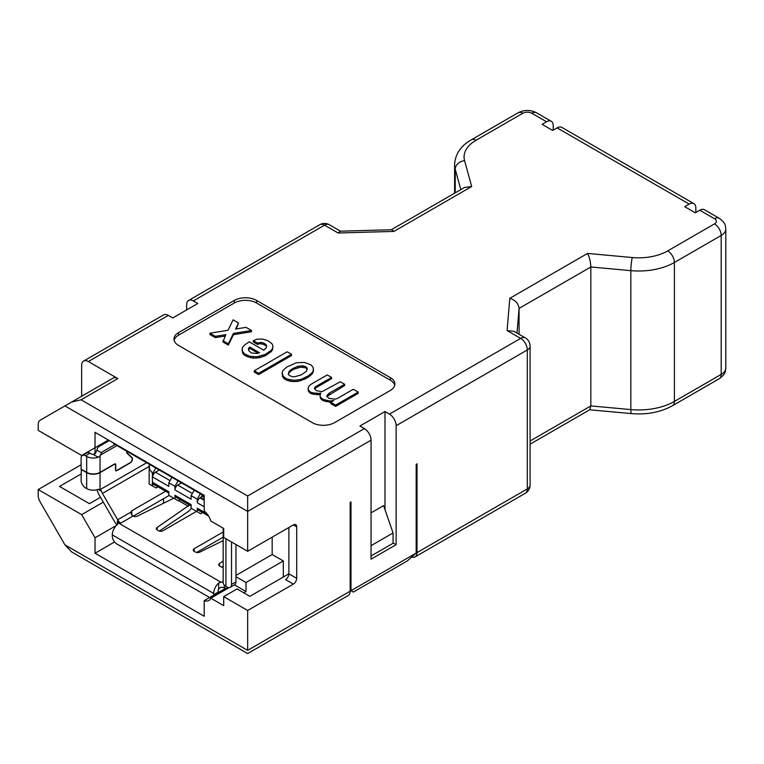 <?xml version="1.0" encoding="UTF-8"?>
<svg xmlns="http://www.w3.org/2000/svg" width="764" height="764" viewBox="0 0 764 764"><rect width="100%" height="100%" fill="white"/><g stroke="black" fill="none" stroke-linecap="round" stroke-linejoin="round"><path stroke-width="1.15" d="M396.124 425.701L527.322 349.96A9.454 5.463 0 0 0 530.092 346.102A9.454 9.454 0 0 0 525.365 337.908L513.914 331.299L507.086 330.564L520.637 338.385L389.439 414.126L384.989 411.548L359.92 426.026L364.371 428.594A9.454 5.463 60 0 1 371.056 440.179L371.056 559.181L396.124 544.703L396.124 425.701A9.454 5.463 -120 0 0 389.439 414.126M304.435 362.451L296.384 362.728L286.767 367.026L282.976 370.464L282.231 372.144L282.976 376.098L286.701 378.944L294.016 380.357L300.987 379.46L308.837 375.544L312.629 372.106L313.374 370.425L313.106 367.455L311.072 364.877L304.435 362.451M109.328 440.561L99.301 446.348A12.606 7.277 -120 0 0 96.885 450.101L95.576 453.205L93.151 454.379A3.151 1.824 180 0 1 91.126 453.845L90.009 453.205A6.303 3.639 60 0 0 86.857 452.89L82.397 455.468A6.303 3.639 -120 0 0 81.099 458.352L81.099 469.153L86.666 472.372A9.454 5.463 180 0 0 100.036 472.372L114.524 464.006A1.729 1.003 -60 0 1 115.383 463.92A1.729 1.003 -60 0 1 115.746 464.722L115.746 469.86A1.413 0.821 120 0 0 116.042 470.509A1.413 0.821 120 0 0 116.749 470.443L130.119 462.726A2.989 1.729 120 0 0 132.01 460.281A2.989 1.729 120 0 0 131.809 457.837L127.13 453.329A3.304 1.91 -60 0 1 126.748 451.237M93.151 454.379L98.155 457.264A9.454 5.463 0 0 1 86.666 456.423L85.549 455.774A6.303 3.639 -120 0 0 82.397 455.468M191.372 508.375L189.109 510.944L159.409 531.076M196.52 511.355L162.99 530.713A3.151 1.824 180 0 1 158.53 530.713L157.241 529.977A3.151 1.824 180 0 1 156.324 528.688A3.151 1.824 180 0 1 157.078 527.504L189.491 505.023M165.626 491.242L131.79 510.772L130.93 512.119L117.675 519.768A6.303 3.639 60 0 0 120.827 523.101L117.303 521.067L117.303 524.534A9.454 5.463 -60 0 0 112.289 534.895L112.289 536.185A6.303 3.639 -120 0 0 116.749 543.901L209.221 597.295A6.303 3.639 -120 0 0 209.642 597.515M193.349 300.911L324.538 225.17A9.454 5.463 -60 0 1 329.265 224.702A9.454 9.454 0 0 0 319.81 224.702L188.622 300.443A9.454 5.463 -120 0 1 193.349 300.911L197.809 303.48L172.74 317.958L168.281 315.389A9.454 5.463 60 0 0 163.553 314.911L83.61 361.066A9.454 5.463 -120 0 0 81.653 365.402L81.653 396.277M188.622 300.443A9.454 5.463 -120 0 0 186.664 304.769L186.664 309.917M81.099 473.966L59.525 486.42L89.455 503.696L100.504 497.316M223.164 528.153L223.164 582.502A9.454 5.463 180 0 0 225.934 586.36L227.051 587A6.303 3.639 -120 0 0 230.203 587.315A6.303 3.639 -120 0 0 231.511 584.431L231.511 541.972M235.961 544.541L235.961 581.853A6.303 3.639 60 0 1 234.663 584.737L230.203 587.315M320.412 398.292L320.011 395.36L320.412 397.003L321.969 398.607L321.969 399.897L320.412 398.292L320.412 397.003M320.097 394.463L319.065 394.702L319.065 393.412L320.823 393.021L320.011 395.36M272.614 349.587L271.268 351.621L271.268 350.332L272.614 348.308L272.614 349.587L272.891 345.643L271.936 343.695L268.221 340.839L262.663 339.044L256.914 339.235L253.323 340.687L257.659 343.179L261.173 342.406L263.408 342.988L263.408 344.277L260.027 343.724L260.027 342.444M305.18 377.655L305.18 378.944L308.837 376.833L308.837 375.544M394.73 385.342A15.757 9.101 0 0 0 390.28 380.195L256.58 303.002A15.757 9.101 0 0 0 234.29 303.002L178.585 335.167A15.757 9.101 0 0 0 174.125 340.314M234.29 300.424A15.757 9.101 180 0 1 256.58 300.424L390.28 377.617A15.757 9.101 180 0 1 394.892 384.053A15.757 9.101 180 0 1 390.28 390.48L334.565 422.645A15.757 9.101 180 0 1 312.285 422.645L178.585 345.452A15.757 9.101 180 0 1 173.972 339.025A15.757 9.101 180 0 1 178.585 332.588L234.29 300.424L234.29 303.002M173.762 498.214L137.348 516.12A3.151 1.824 180 0 1 133.079 516.025A6.303 3.639 -120 0 1 131.79 515.06L130.864 512.787M115.097 444.505L102.452 451.81A6.303 3.639 60 0 0 101.555 452.794L100.447 455.096A3.935 2.273 -60 0 1 100.036 455.774L98.155 457.264M149.286 464.245L149.591 469.363L152.685 473.432L152.685 477.032A3.935 2.273 -60 0 1 155.464 472.209L159.275 470.013M155.808 468.017L152.685 473.432M168.834 493.095L153.497 484.242A3.935 2.273 -60 0 1 152.685 482.437L152.685 486.038L149.171 484.013L149.171 466.135M117.303 521.067A3.935 2.273 180 0 1 118.458 522.671A3.935 2.273 180 0 1 118.42 522.996L117.303 524.534M516.989 333.085L519.071 308.408L590.83 266.98L590.83 405.923L589.865 409.676L530.092 444.19M259.55 352.72L257.182 353.465L251.499 352.997L248.854 350.762L248.52 348.46L249.799 347.095L259.55 352.72M284.533 377.693L284.533 378.982L286.701 380.233L286.701 378.944M364.371 428.594L247.66 495.979L81.079 399.801L71.625 402.065L113.12 378.104A9.454 5.463 60 0 1 117.847 378.572L88.337 361.534A9.454 5.463 -120 0 0 83.61 361.066M289.336 375.544L288.324 374.255L289.203 371.247L291.705 369.174L297.731 366.319L302.945 365.813L306.268 367.026L307.281 368.315L306.402 371.323L301.455 374.809L294.961 376.681L292.66 376.757L289.336 375.544M196.625 552.467L223.164 537.14M223.164 531.992L194.18 548.724A3.151 1.824 180 0 0 193.263 550.013A3.151 1.824 180 0 0 194.18 551.302L195.469 552.047A3.151 1.824 180 0 0 199.738 552.143L223.164 540.616M519.071 334.279L519.071 308.408C518.384 303.423 515.299 300.061 509.808 298.313L507.086 330.564M223.164 582.139A6.303 3.639 60 0 1 222.591 581.853L223.164 582.187M371.056 555.963L393.059 543.261L393.059 532.966L371.056 545.668M266.474 346.665L265.576 344.239L266.588 345.529L266.388 347.524L263.819 350.256L249.198 341.814L244.251 345.29L242.283 347.677L242.494 351.316L244.518 353.894L250.009 356.358L256.847 356.788L265.098 354.515L271.268 350.332M719.23 218.265A9.454 5.463 120 0 0 714.502 218.733A6.303 3.639 0 0 1 714.502 223.881A9.454 5.463 60 0 1 721.187 235.455A15.757 9.101 0 0 0 725.8 229.028C724.979 225.351 726.497 223.747 719.23 218.265L704.465 209.747A9.454 5.463 -60 0 0 699.738 210.215L695.278 212.784L684.697 206.672L689.157 204.103A9.454 5.463 120 0 1 693.884 203.635A9.454 5.463 120 0 1 695.842 207.961L695.842 212.459M229.162 587.602L210.807 598.202A12.606 7.277 60 0 1 208.839 600.494A12.606 7.277 60 0 1 204.208 600.647L204.208 616.271L95.022 553.231L95.022 537.789L81.653 514.63L38.2 489.552L38.2 495.359A9.454 5.463 -120 0 0 40.158 501.948L64.94 544.866L71.625 551.923L247.66 653.564L348.212 595.509A9.454 5.463 60 0 0 350.17 591.183L350.17 502.416L351.001 501.929L351.001 590.706L350.17 590.219M416.179 553.069L407.393 560.862L353.36 592.062L351.001 590.706L416.179 553.069L416.179 464.302L417.02 463.815L417.02 552.592A9.454 5.463 -120 0 1 415.062 556.918A9.454 5.463 -120 0 1 411.672 557.061M113.12 378.104L40.158 420.229A9.454 5.463 -120 0 0 38.2 424.555L38.2 430.371L81.653 455.459L108.392 440.016M391.56 229.744L393.938 231.416L338.089 232.991L340.238 231.186L391.56 229.744M391.283 229.754L464.541 187.457L471.674 186.531L393.938 231.416M330.841 402.246L323.592 400.833L323.592 399.543L329.762 400.995L333.82 400.527L330.774 402.284L330.774 403.573L335.644 406.381L335.644 405.101L330.774 402.284M326.371 401.73L326.371 400.451M305.18 378.944L297.463 381.522L291.17 381.408L291.17 380.119M294.016 381.647L294.016 380.357M271.268 351.621L265.098 355.804L259.75 357.638L259.75 356.358M262.128 356.903L262.128 355.613M258.108 353.178L249.799 348.374L248.491 350.017M248.52 349.75L248.52 348.46M313.507 369.098L312.629 373.395L308.837 376.833M311.34 374.761L311.34 373.472M117.675 519.768L102.452 493.42A6.303 3.639 60 0 1 101.555 491.386L100.447 489.428A3.935 2.273 -60 0 0 100.332 489.352A3.935 2.273 -60 0 0 100.036 489.227L98.155 489.428A9.454 5.463 180 0 1 86.666 488.588L85.549 487.938A6.303 3.639 -120 0 1 81.099 480.222L81.318 469.287M97.095 489.734A12.606 7.277 -120 0 0 99.301 495.234L114.524 521.592A12.606 7.277 -120 0 0 116.882 524.916M204.208 495.96L114.247 444.018A9.454 5.463 -60 0 1 112.948 442.642M308.093 389.774L308.093 388.484L308.503 390.127L310.06 391.731L310.06 393.021L308.503 391.416L308.093 389.774M331.586 377.426L315.742 386.574L315.742 387.854L331.586 378.715L331.586 377.426L327.25 374.923L310.805 384.416L308.904 386.145L308.093 388.484M314.453 388.685L314.453 387.94L315.408 389.888L317.031 390.834L322.112 391.655L340.314 381.761L344.65 384.263L329.418 393.059L327.527 394.778L327.04 396.793M327.527 396.067L344.65 385.553L344.65 384.263M305.18 366.405L305.18 367.685L306.268 368.315L306.268 367.026M219.469 565.895L219.469 563.526A3.151 1.824 180 0 0 218.714 564.711A3.151 1.824 180 0 0 219.64 566L220.92 566.735A3.151 1.824 180 0 0 223.164 567.27M191.124 505.969L175.777 497.106A3.935 2.273 -60 0 1 174.966 495.301L191.124 504.632L191.124 508.232L200.588 513.704L202.555 512.568M272.614 348.308L272.891 345.643M181.555 482.877L177.754 485.073A3.935 2.273 -60 0 0 174.966 489.905L191.124 499.226L191.124 495.626L197.246 499.159L197.246 502.769A3.935 2.273 -60 0 1 200.034 497.947L200.989 497.393M38.2 489.552L81.099 464.779M87.22 452.727L87.22 452.24M254.269 370.779L254.269 372.068L258.604 374.57L291.504 355.575L291.504 354.286L258.604 373.281L254.269 370.779L287.178 351.784L291.504 354.286M258.604 374.57L258.604 373.281M244.518 353.894L244.518 355.184L246.686 356.435L246.686 355.145M350.17 591.183L247.66 650.365C247.66 654.547 247.66 654.547 247.66 650.365L247.66 610.484L293.347 584.107A4.727 2.731 -60 0 0 296.69 578.319L296.69 526.854A4.727 2.731 -60 0 0 295.706 524.696A4.727 2.731 -60 0 0 293.347 524.925L247.66 551.302L247.66 511.422L371.056 440.179M288.887 527.504L288.887 573.812L249.895 596.331L237.079 588.929L223.709 596.646L247.66 610.484M223.164 582.378A3.935 2.273 180 0 0 220.92 582.178L218.695 583.066L218.695 588.834A3.151 1.824 -60 0 0 218.141 590.859L218.141 592.148A6.303 3.639 60 0 1 218.122 592.616M213.662 595.194A6.303 3.639 -120 0 0 213.681 594.717L213.681 593.437A9.454 5.463 120 0 1 218.695 583.066M251.499 330.478L251.499 331.767L233.421 334.699L228.34 345.137L228.34 343.848L233.421 333.41L251.499 330.478L246.075 327.355L235.589 329.036L238.492 322.971L233.077 319.849L228.006 330.287L209.928 333.219L209.928 334.508L215.343 337.631L215.343 336.341L209.928 333.219M233.421 334.699L233.421 333.41M204.208 499.58L200.961 497.708L201.591 496.008L202.947 495.234M201.591 496.008L204.208 497.526M106.721 440.981L106.721 442.069M234.472 584.852L245.989 591.508L245.989 582.502L283.32 560.948L272.175 554.521L272.175 537.149M235.961 576.705L245.989 582.502M522.862 113.244L476.067 140.261A9.454 5.463 -120 0 0 471.34 139.793L518.135 112.776A9.454 5.463 60 0 1 522.862 113.244A6.303 3.639 0 0 1 531.773 113.244A9.454 5.463 -60 0 1 536.5 112.776L551.264 121.295A9.454 5.463 120 0 1 553.222 125.621L553.222 130.128M551.264 121.295A9.454 5.463 120 0 0 546.537 121.762L542.087 124.331L552.668 130.443L557.128 127.874A9.454 5.463 -60 0 1 561.855 127.407L693.884 203.635M261.173 343.685L261.173 342.406M95.022 453.806L95.022 432.3L204.208 495.339L204.208 510.954A12.606 7.277 60 0 1 210.807 521.01L223.709 528.468L223.709 537.474L247.66 551.302M243.764 592.788L245.989 591.508M283.32 577.03L283.32 560.948M126.929 451.343A2.989 1.729 120 0 0 127.311 453.071L131.991 457.579A3.304 1.91 -60 0 1 132.21 460.281A3.304 1.91 -60 0 1 130.119 462.984L116.749 470.7A1.729 1.003 -60 0 1 115.88 470.786A1.729 1.003 -60 0 1 115.526 469.994L115.526 464.846A1.413 0.821 120 0 0 115.23 464.197A1.413 0.821 120 0 0 114.524 464.264L100.036 472.629A9.454 5.463 0 0 1 86.666 472.629L81.099 469.411M284.533 378.982L282.976 377.378L282.976 376.098M228.933 587.611L228.894 587.631A12.606 7.277 -120 0 0 228.933 587.611A12.606 7.277 -120 0 1 224.263 587.783L222.037 587.325A3.935 2.273 0 0 0 220.92 587.325L218.695 588.834M326.849 396.545L327.527 394.778M291.705 369.174L291.705 370.464L294.15 369.06L294.15 367.771M95.022 537.789L116.309 525.508M81.653 514.63L103.293 502.139M225.829 588.165L204.208 600.647M244.518 355.184L242.962 353.579L242.494 351.316M242.962 353.579L242.962 352.29M247.66 495.979L247.66 511.422L64.94 405.923M259.75 357.638L253.39 358.192L246.686 356.435M250.009 357.638L250.009 356.358M152.685 477.032L168.834 486.362L168.834 482.762L171.967 477.347M319.065 394.702L313.374 394.224L313.374 392.944L319.065 393.412M316.754 394.778L316.754 393.489M178.088 480.881L174.966 486.296L174.966 489.905M335.644 406.381L358.192 393.364L358.192 392.085L353.321 389.268L337.478 398.416L335.109 399.152L328.873 398.378L326.849 395.79M223.164 566.172L221.799 567.098M305.18 367.685L300.644 367.178L300.644 365.889M302.945 367.102L302.945 365.813M312.629 373.395L312.629 372.106M371.056 512.864L383.595 505.625L393.059 532.966M300.987 380.739L300.987 379.46M242.494 352.605L242.083 349.673M313.374 371.715L313.374 370.425M267.543 354.401L267.543 353.111M265.098 355.804L265.098 354.515M293.347 584.107L285.545 579.609A4.727 2.731 120 0 0 288.887 573.812L296.69 578.319M308.503 391.416L308.503 390.127M253.39 358.192L253.39 356.903M249.799 348.374L249.799 347.095M321.969 399.897L323.592 400.833M323.592 399.543L321.969 398.607M228.34 345.137L222.926 342.005L225.838 334.661L215.343 336.341M329.762 402.284L329.762 400.995M332.063 401.539L332.063 400.919M314.453 387.94L315.742 386.574M313.374 394.224L311.139 393.641L311.139 392.352L310.06 391.731M311.139 392.352L313.374 392.944M358.192 392.085L335.644 405.101M329.418 394.348L329.418 393.059M291.705 370.464L289.203 372.536L289.203 371.247M236.257 328.931L238.492 322.971M163.544 498.682L163.544 503.237M95.022 553.231L114.543 541.962M208.601 516.063L198.067 509.97A3.935 2.273 -60 0 1 197.246 508.175L197.246 511.775M66.64 404.939L71.253 402.275L66.64 404.939M188.383 506.293L178.623 500.659M210.807 598.202L223.709 605.661L223.709 596.646M256.847 358.077L256.847 356.788M282.976 377.378L282.097 373.472M315.742 387.854L314.682 388.981M180.275 499.704L178.308 500.84L168.834 495.368L168.834 491.768L152.685 482.437M289.203 372.536L288.458 374.217L288.458 372.928M200.378 493.745L197.246 499.159M191.124 495.626L194.247 490.211M168.834 482.762L174.966 486.296M384.989 509.645L384.989 411.548M300.644 367.178L294.15 369.06M297.731 367.608L297.731 366.319M219.469 563.526L223.164 561.024M310.06 393.021L311.139 393.641M263.408 344.277L265.576 345.529M260.027 343.724L258.261 344.115L258.261 342.835M253.323 340.687L253.323 341.966L257.659 344.468L258.261 344.115M225.17 336.055L215.343 337.631M291.17 381.408L286.701 380.233M307.166 369.451L306.268 368.315M169.064 495.502L133.308 516.139M297.463 381.522L297.463 380.243M282.499 376.404L282.499 375.114M289.48 381.131L289.48 379.851M632.315 257.535A9.454 1.213 95.2 0 0 630.835 270.647L590.83 266.98C590.553 261.603 589.464 257.096 587.554 253.428L632.315 257.535A40.969 23.655 0 0 0 667.707 250.898A9.454 5.463 -120 0 1 674.392 262.472L721.187 235.455L721.187 374.408A9.454 5.463 60 0 1 719.23 378.734L672.435 405.751A9.454 5.463 -120 0 0 674.392 401.425L674.392 262.472A50.424 29.108 0 0 1 630.835 270.647L630.835 409.59A9.454 1.213 95.2 0 0 631.456 413.611L589.674 409.791M272.175 554.521L235.961 575.426M174.966 495.301L174.966 498.911M265.576 344.239L263.408 342.988M393.059 542.937L396.124 544.703M152.685 486.038L156.028 487.976L157.986 486.84M257.659 344.468L257.659 343.179M228.34 343.848L222.926 340.725M249.198 348.728L249.198 347.448M525.365 337.908A9.454 5.463 120 0 0 520.637 338.385A9.454 5.463 60 0 1 527.322 349.96L527.322 488.903L417.02 552.592M85.549 455.774L90.009 453.205M157.078 529.872L157.078 527.504M235.961 581.853L231.511 584.431M256.58 303.002L256.58 300.424M131.79 515.06L131.79 510.772M152.399 485.885L152.399 473.269M719.23 378.734C726.497 373.252 724.979 371.648 725.8 367.971A15.757 9.101 180 0 1 721.187 374.408L674.392 401.425A50.424 29.108 180 0 1 630.835 409.59L590.83 405.923L530.092 440.99M194.18 551.302L194.18 548.724M223.164 581.528L222.591 581.853M101.555 452.794L96.885 450.101M100.447 455.096L116.94 445.574M455.239 192.824L455.239 169.264L460.826 189.606M471.34 139.793C464.397 143.546 455.143 151.578 454.618 164.699A50.424 29.108 0 0 0 455.239 169.264A9.454 7.621 -15.4 0 1 464.579 160.688L471.674 186.531M102.452 493.42L149.171 466.441M146.678 462.745L100.447 489.428M98.155 489.428L101.555 491.386M192.347 493.506L177.754 485.073M530.092 346.102L530.092 485.044A9.454 5.463 180 0 1 527.322 488.903A9.454 5.463 60 0 1 525.365 493.229L415.062 556.918M293.347 524.925L296.69 526.854M218.141 592.148L213.681 594.717M699.738 210.215L714.502 218.733M170.066 480.642L155.464 472.209M247.66 650.365L64.94 544.866M131.991 457.579L130.873 456.939M390.28 377.617L390.28 380.195M224.263 587.783L224.263 585.052M126.786 452.775L127.311 453.071M100.036 472.372L100.036 455.774M178.585 335.167L178.585 332.588M88.337 361.534L168.281 315.389M319.81 224.702A9.454 5.463 60 0 1 324.538 225.17L338.089 232.991M225.934 586.36L225.934 538.754M531.773 113.244L546.537 121.762M112.289 534.895L213.681 593.437M220.92 582.178L118.42 522.996M86.666 472.629L86.666 488.588M207.054 513.828L197.246 508.175M81.079 399.801L117.847 378.572M204.208 500.353L200.034 497.947M197.246 502.769L204.208 506.79M120.827 523.101L133.079 516.025M100.036 489.227L100.036 472.629M476.067 140.261A40.969 23.655 0 0 0 464.579 160.688M587.554 253.428L509.808 298.313M714.502 223.881L667.707 250.898M557.128 127.874L689.157 204.103M86.666 456.423L86.666 472.372M454.618 164.699L454.618 193.187M518.135 112.776C524.257 109.672 530.378 109.672 536.5 112.776M329.265 224.702L340.496 231.177M631.456 413.611C646.946 414.862 660.602 412.245 672.435 405.751M725.8 367.971L725.8 229.028M115.545 470.223L116.042 470.509M114.734 463.91L115.23 464.197M525.365 493.229A9.454 9.454 0 0 0 530.092 485.044"/></g></svg>
